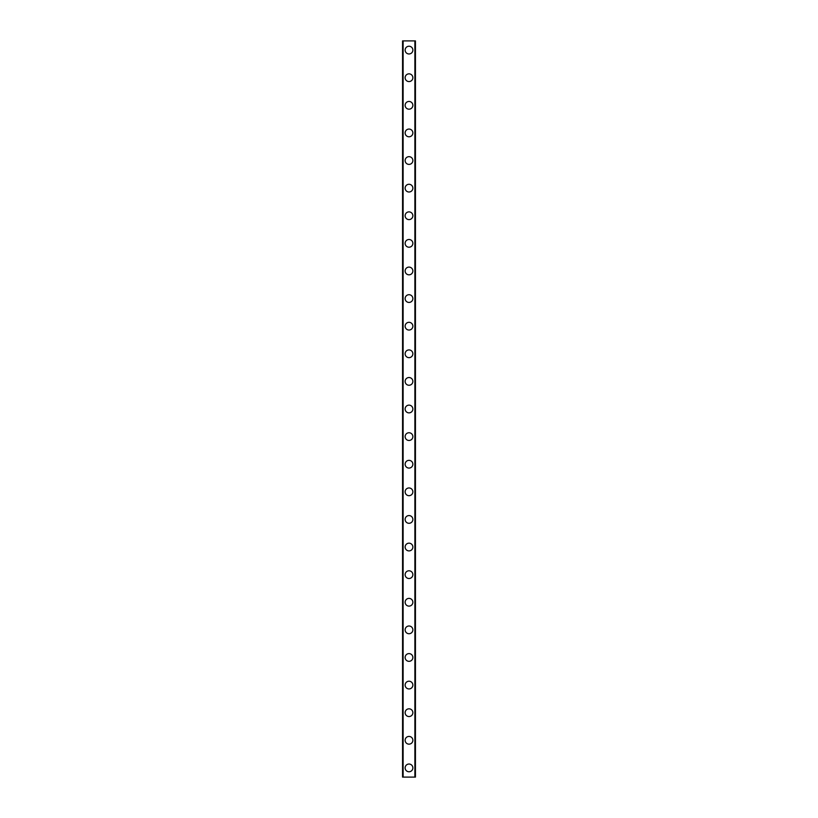 <?xml version="1.0" encoding="UTF-8"?>
<svg xmlns="http://www.w3.org/2000/svg" width="818" height="818" viewBox="0 0 818 818"><rect width="100%" height="100%" fill="white"/><g stroke="black" fill="none" stroke-linecap="round" stroke-linejoin="round"><path stroke-width="1.23" d="M405.135 767.897A3.865 3.865 0 0 1 409 764.032A3.865 3.865 0 0 1 412.865 767.897A3.865 3.865 0 0 1 409 771.763A3.865 3.865 0 0 1 405.135 767.897M405.135 740.29A3.865 3.865 0 0 1 409 736.425A3.865 3.865 0 0 1 412.865 740.29A3.865 3.865 0 0 1 409 744.155A3.865 3.865 0 0 1 405.135 740.29M405.135 712.683A3.865 3.865 0 0 1 409 708.817A3.865 3.865 0 0 1 412.865 712.683A3.865 3.865 0 0 1 409 716.548A3.865 3.865 0 0 1 405.135 712.683M405.135 685.075A3.865 3.865 0 0 1 409 681.21A3.865 3.865 0 0 1 412.865 685.075A3.865 3.865 0 0 1 409 688.94A3.865 3.865 0 0 1 405.135 685.075M405.135 657.467A3.865 3.865 0 0 1 409 653.602A3.865 3.865 0 0 1 412.865 657.467A3.865 3.865 0 0 1 409 661.333A3.865 3.865 0 0 1 405.135 657.467M405.135 629.86A3.865 3.865 0 0 1 409 625.995A3.865 3.865 0 0 1 412.865 629.86A3.865 3.865 0 0 1 409 633.725A3.865 3.865 0 0 1 405.135 629.86M405.135 602.252A3.865 3.865 0 0 1 409 598.387A3.865 3.865 0 0 1 412.865 602.252A3.865 3.865 0 0 1 409 606.118A3.865 3.865 0 0 1 405.135 602.252M405.135 574.645A3.865 3.865 0 0 1 409 570.78A3.865 3.865 0 0 1 412.865 574.645A3.865 3.865 0 0 1 409 578.51A3.865 3.865 0 0 1 405.135 574.645M405.135 547.038A3.865 3.865 0 0 1 409 543.172A3.865 3.865 0 0 1 412.865 547.038A3.865 3.865 0 0 1 409 550.903A3.865 3.865 0 0 1 405.135 547.038M405.135 519.43A3.865 3.865 0 0 1 409 515.565A3.865 3.865 0 0 1 412.865 519.43A3.865 3.865 0 0 1 409 523.295A3.865 3.865 0 0 1 405.135 519.43M405.135 491.822A3.865 3.865 0 0 1 409 487.957A3.865 3.865 0 0 1 412.865 491.822A3.865 3.865 0 0 1 409 495.688A3.865 3.865 0 0 1 405.135 491.822M405.135 464.215A3.865 3.865 0 0 1 409 460.35A3.865 3.865 0 0 1 412.865 464.215A3.865 3.865 0 0 1 409 468.08A3.865 3.865 0 0 1 405.135 464.215M405.135 436.607A3.865 3.865 0 0 1 409 432.742A3.865 3.865 0 0 1 412.865 436.607A3.865 3.865 0 0 1 409 440.473A3.865 3.865 0 0 1 405.135 436.607M405.135 409A3.865 3.865 0 0 1 409 405.135A3.865 3.865 0 0 1 412.865 409A3.865 3.865 0 0 1 409 412.865A3.865 3.865 0 0 1 405.135 409M405.135 381.392A3.865 3.865 0 0 1 409 377.527A3.865 3.865 0 0 1 412.865 381.392A3.865 3.865 0 0 1 409 385.258A3.865 3.865 0 0 1 405.135 381.392M405.135 353.785A3.865 3.865 0 0 1 409 349.92A3.865 3.865 0 0 1 412.865 353.785A3.865 3.865 0 0 1 409 357.65A3.865 3.865 0 0 1 405.135 353.785M405.135 326.178A3.865 3.865 0 0 1 409 322.312A3.865 3.865 0 0 1 412.865 326.178A3.865 3.865 0 0 1 409 330.043A3.865 3.865 0 0 1 405.135 326.178M405.135 298.57A3.865 3.865 0 0 1 409 294.705A3.865 3.865 0 0 1 412.865 298.57A3.865 3.865 0 0 1 409 302.435A3.865 3.865 0 0 1 405.135 298.57M405.135 270.962A3.865 3.865 0 0 1 409 267.097A3.865 3.865 0 0 1 412.865 270.962A3.865 3.865 0 0 1 409 274.828A3.865 3.865 0 0 1 405.135 270.962M405.135 243.355A3.865 3.865 0 0 1 409 239.49A3.865 3.865 0 0 1 412.865 243.355A3.865 3.865 0 0 1 409 247.22A3.865 3.865 0 0 1 405.135 243.355M405.135 215.748A3.865 3.865 0 0 1 409 211.882A3.865 3.865 0 0 1 412.865 215.748A3.865 3.865 0 0 1 409 219.613A3.865 3.865 0 0 1 405.135 215.748M405.135 188.14A3.865 3.865 0 0 1 409 184.275A3.865 3.865 0 0 1 412.865 188.14A3.865 3.865 0 0 1 409 192.005A3.865 3.865 0 0 1 405.135 188.14M405.135 160.532A3.865 3.865 0 0 1 409 156.667A3.865 3.865 0 0 1 412.865 160.532A3.865 3.865 0 0 1 409 164.398A3.865 3.865 0 0 1 405.135 160.532M405.135 132.925A3.865 3.865 0 0 1 409 129.06A3.865 3.865 0 0 1 412.865 132.925A3.865 3.865 0 0 1 409 136.79A3.865 3.865 0 0 1 405.135 132.925M405.135 105.317A3.865 3.865 0 0 1 409 101.452A3.865 3.865 0 0 1 412.865 105.317A3.865 3.865 0 0 1 409 109.183A3.865 3.865 0 0 1 405.135 105.317M405.135 77.71A3.865 3.865 0 0 1 409 73.845A3.865 3.865 0 0 1 412.865 77.71A3.865 3.865 0 0 1 409 81.575A3.865 3.865 0 0 1 405.135 77.71M405.135 50.102A3.865 3.865 0 0 1 409 46.237A3.865 3.865 0 0 1 412.865 50.102A3.865 3.865 0 0 1 409 53.968A3.865 3.865 0 0 1 405.135 50.102M403.11 40.9L402.558 40.9L402.558 777.1L415.442 777.1L415.442 40.9L403.11 40.9L403.11 777.1M414.89 40.9L414.89 777.1"/></g></svg>
